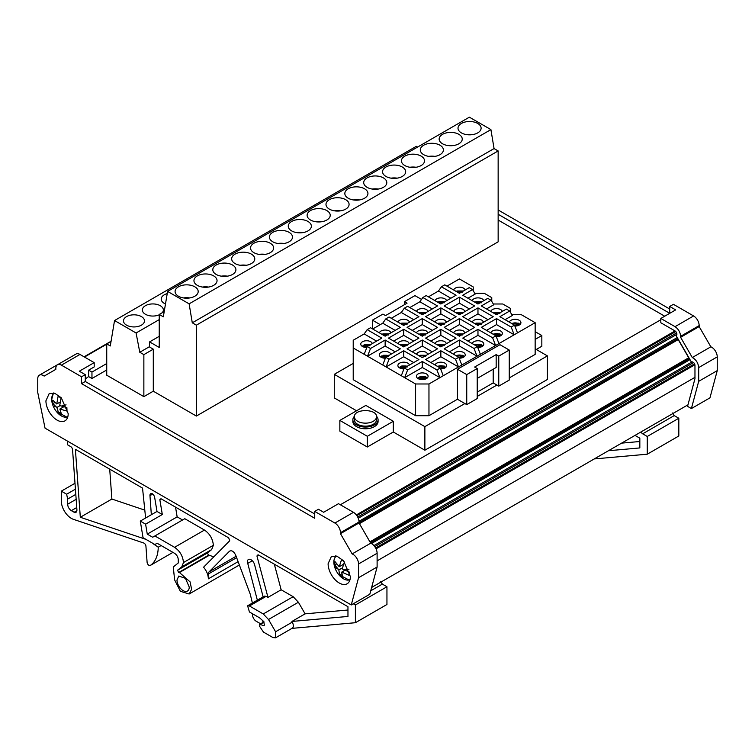 <?xml version="1.0" encoding="UTF-8"?>
<svg xmlns="http://www.w3.org/2000/svg" width="755" height="755" viewBox="0 0 755 755"><rect width="100%" height="100%" fill="white"/><g stroke="black" fill="none" stroke-linecap="round" stroke-linejoin="round"><path stroke-width="1.13" d="M45.923 400.801A15.751 9.098 -120 0 0 52.793 416.656A15.751 9.098 -120 0 0 64.93 420.875A15.751 9.098 -120 0 0 68.195 413.664L61.315 397.809L54.888 393.364L49.179 393.591L45.923 400.801M328.104 563.711A15.751 9.098 -120 0 0 334.975 579.566A15.751 9.098 -120 0 0 347.111 583.785A15.751 9.098 -120 0 0 350.377 576.575L343.497 560.72L337.07 556.275L331.36 556.501L328.104 563.711M257.351 600.178L247.347 561.89A5.247 3.029 60 0 1 248.433 559.493A5.247 3.029 60 0 1 254.548 564.589L263.146 596.827M151.34 514.712L149.962 495.639A3.671 2.123 60 0 1 149.952 495.374A3.671 2.123 60 0 1 150.707 493.695A3.671 2.123 60 0 1 152.34 493.761A3.671 2.123 60 0 1 154.671 497.479L157.002 511.446L162.316 514.514L159.843 499.678L161.221 498.876M189.241 587.079A8.664 5.002 60 0 1 187.438 591.052A8.664 5.002 60 0 1 180.766 588.73A8.664 5.002 60 0 1 176.981 580.01L178.784 576.037L185.456 578.368L189.241 587.079M54.794 402.509L52.85 403.632A10.24 5.908 -120 0 1 52.633 401.802A10.24 5.908 -120 0 1 52.718 400.131L56.757 403.972L60.089 402.056M67.591 417.496L56.417 411.532A13.628 7.871 -120 0 0 67.827 416.732M54.218 393.157A13.628 7.871 -120 0 0 51.689 399.706A13.628 7.871 -120 0 0 53.02 405.633L53.02 405.633A13.628 7.871 -120 0 0 53.067 405.775A23.103 4.511 158.1 0 1 53.067 405.775A23.103 23.103 0 0 0 56.417 411.532M336.579 563.985L334.824 564.995A10.24 5.908 -120 0 1 334.861 563.296A10.24 5.908 -120 0 1 335.211 561.814L339.212 566.76L343.497 564.287M336.4 556.067A13.628 7.871 -120 0 0 333.946 560.729A13.628 7.871 -120 0 0 334.512 566.514A13.628 7.871 -120 0 0 335.201 568.553A13.628 7.871 -120 0 0 335.201 568.562A13.628 7.871 -120 0 0 338.599 574.442L338.599 574.442A13.628 7.871 -120 0 0 350.009 579.642M167.223 293.62A10.504 6.059 0 0 0 161.211 299.103A10.504 6.059 0 0 0 164.288 303.387A10.504 6.059 0 0 0 165.487 303.982M162.221 312.73A10.504 6.059 0 0 0 163.354 309.994A10.504 6.059 0 0 0 160.277 305.709A10.504 6.059 0 0 0 148.829 304.388A10.504 6.059 0 0 0 142.346 309.994A10.504 6.059 0 0 0 145.422 314.278A10.504 6.059 0 0 0 159.239 314.807M141.411 316.6A10.504 6.059 0 0 0 129.973 315.279A10.504 6.059 0 0 0 123.49 320.884A10.504 6.059 0 0 0 126.566 325.169A10.504 6.059 0 0 0 138.005 326.481A10.504 6.059 0 0 0 144.488 320.884A10.504 6.059 0 0 0 141.411 316.6M477.726 123.452A11.552 6.672 0 0 0 465.137 122.008A11.552 6.672 0 0 0 458.011 128.171A11.552 6.672 0 0 0 461.39 132.889A11.552 6.672 0 0 0 473.98 134.333A11.552 6.672 0 0 0 481.114 128.171A11.552 6.672 0 0 0 477.726 123.452M472.621 134.598A11.552 6.672 0 0 0 466.505 134.598M458.87 134.343A11.552 6.672 0 0 0 446.28 132.899A11.552 6.672 0 0 0 439.146 139.062A11.552 6.672 0 0 0 442.534 143.78A11.552 6.672 0 0 0 455.123 145.224A11.552 6.672 0 0 0 462.249 139.062A11.552 6.672 0 0 0 458.87 134.343M453.764 145.488A11.552 6.672 0 0 0 447.639 145.488M440.005 145.234A11.552 6.672 0 0 0 427.415 143.79A11.552 6.672 0 0 0 420.29 149.952A11.552 6.672 0 0 0 423.668 154.662A11.552 6.672 0 0 0 436.258 156.115A11.552 6.672 0 0 0 443.393 149.952A11.552 6.672 0 0 0 440.005 145.234M434.899 156.379A11.552 6.672 0 0 0 428.774 156.379M421.148 156.125A11.552 6.672 0 0 0 408.559 154.681A11.552 6.672 0 0 0 401.424 160.843A11.552 6.672 0 0 0 404.812 165.553A11.552 6.672 0 0 0 417.402 166.997A11.552 6.672 0 0 0 424.527 160.843A11.552 6.672 0 0 0 421.148 156.125M416.043 167.27A11.552 6.672 0 0 0 409.918 167.27M402.283 167.015A11.552 6.672 0 0 0 389.693 165.571A11.552 6.672 0 0 0 382.568 171.725A11.552 6.672 0 0 0 385.947 176.444A11.552 6.672 0 0 0 398.536 177.887A11.552 6.672 0 0 0 405.671 171.725A11.552 6.672 0 0 0 402.283 167.015M397.177 178.161A11.552 6.672 0 0 0 391.052 178.161M383.427 177.906A11.552 6.672 0 0 0 370.837 176.453A11.552 6.672 0 0 0 363.702 182.616A11.552 6.672 0 0 0 367.081 187.334A11.552 6.672 0 0 0 379.671 188.778A11.552 6.672 0 0 0 386.805 182.616A11.552 6.672 0 0 0 383.427 177.906M378.312 189.052A11.552 6.672 0 0 0 372.196 189.052M364.561 188.788A11.552 6.672 0 0 0 351.972 187.344A11.552 6.672 0 0 0 344.837 193.506A11.552 6.672 0 0 0 348.225 198.225A11.552 6.672 0 0 0 360.815 199.669A11.552 6.672 0 0 0 367.94 193.506A11.552 6.672 0 0 0 364.561 188.788M359.455 199.943A11.552 6.672 0 0 0 353.331 199.943M345.696 199.679A11.552 6.672 0 0 0 333.106 198.235A11.552 6.672 0 0 0 325.981 204.397A11.552 6.672 0 0 0 329.359 209.116A11.552 6.672 0 0 0 341.949 210.56A11.552 6.672 0 0 0 349.084 204.397A11.552 6.672 0 0 0 345.696 199.679M340.59 210.824A11.552 6.672 0 0 0 334.465 210.824M326.839 210.57A11.552 6.672 0 0 0 314.25 209.126A11.552 6.672 0 0 0 307.115 215.288A11.552 6.672 0 0 0 310.503 220.007A11.552 6.672 0 0 0 323.093 221.451A11.552 6.672 0 0 0 330.218 215.288A11.552 6.672 0 0 0 326.839 210.57M321.734 221.715A11.552 6.672 0 0 0 315.609 221.715M307.974 221.46A11.552 6.672 0 0 0 295.384 220.016A11.552 6.672 0 0 0 288.259 226.179A11.552 6.672 0 0 0 291.638 230.888A11.552 6.672 0 0 0 304.227 232.342A11.552 6.672 0 0 0 311.362 226.179A11.552 6.672 0 0 0 307.974 221.46M302.868 232.606A11.552 6.672 0 0 0 296.743 232.606M289.118 232.351A11.552 6.672 0 0 0 276.528 230.907A11.552 6.672 0 0 0 269.393 237.07A11.552 6.672 0 0 0 272.781 241.779A11.552 6.672 0 0 0 285.371 243.233A11.552 6.672 0 0 0 292.496 237.07A11.552 6.672 0 0 0 289.118 232.351M284.003 243.497A11.552 6.672 0 0 0 277.887 243.497M270.252 243.242A11.552 6.672 0 0 0 257.663 241.798A11.552 6.672 0 0 0 250.528 247.961A11.552 6.672 0 0 0 253.916 252.67A11.552 6.672 0 0 0 266.506 254.114A11.552 6.672 0 0 0 273.64 247.961A11.552 6.672 0 0 0 270.252 243.242M265.147 254.388A11.552 6.672 0 0 0 259.022 254.388M251.387 254.133A11.552 6.672 0 0 0 238.806 252.68A11.552 6.672 0 0 0 231.672 258.842A11.552 6.672 0 0 0 235.05 263.561A11.552 6.672 0 0 0 247.64 265.005A11.552 6.672 0 0 0 254.775 258.842A11.552 6.672 0 0 0 251.387 254.133M246.281 265.279A11.552 6.672 0 0 0 240.165 265.279M232.531 265.024A11.552 6.672 0 0 0 219.941 263.57A11.552 6.672 0 0 0 212.806 269.733A11.552 6.672 0 0 0 216.194 274.452A11.552 6.672 0 0 0 228.784 275.896A11.552 6.672 0 0 0 235.909 269.733A11.552 6.672 0 0 0 232.531 265.024M227.425 276.17A11.552 6.672 0 0 0 221.3 276.17M213.665 275.905A11.552 6.672 0 0 0 201.075 274.461A11.552 6.672 0 0 0 193.95 280.624A11.552 6.672 0 0 0 197.329 285.343A11.552 6.672 0 0 0 209.918 286.787A11.552 6.672 0 0 0 217.053 280.624A11.552 6.672 0 0 0 213.665 275.905M208.559 287.06A11.552 6.672 0 0 0 202.434 287.06M194.809 286.796A11.552 6.672 0 0 0 182.219 285.352A11.552 6.672 0 0 0 175.084 291.515A11.552 6.672 0 0 0 178.473 296.234A11.552 6.672 0 0 0 191.062 297.678A11.552 6.672 0 0 0 198.188 291.515A11.552 6.672 0 0 0 194.809 286.796M189.703 297.942A11.552 6.672 0 0 0 183.578 297.942M376.452 416.213A12.599 7.276 180 0 1 378.076 419.78A12.599 7.276 180 0 1 374.386 424.923A12.599 7.276 180 0 1 360.645 426.5A12.599 7.276 180 0 1 352.868 419.78A12.599 7.276 180 0 1 354.491 416.213M378.076 419.78L378.076 421.498A12.599 7.276 0 0 1 374.386 426.641A12.599 7.276 180 0 1 360.645 428.217A12.599 7.276 180 0 1 352.868 421.498L352.868 419.78M417.798 378.415A4.662 2.69 180 0 1 425.575 377.255A4.662 2.69 180 0 1 426.754 378.415M417.647 378.312L425.575 376.717A4.662 2.69 0 0 1 426.905 378.312M437.645 366.486A4.662 2.69 180 0 1 444.138 366.534A4.662 2.69 180 0 1 445.318 367.694M437.192 366.232L444.138 366.005A4.662 2.69 0 0 1 445.469 367.591M456.209 355.765A4.662 2.69 180 0 1 462.702 355.822A4.662 2.69 180 0 1 463.881 356.983M455.765 355.511L462.702 355.284A4.662 2.69 0 0 1 464.032 356.87M474.772 345.044A4.662 2.69 180 0 1 481.265 345.101A4.662 2.69 180 0 1 482.454 346.262M474.329 344.79L481.265 344.563A4.662 2.69 0 0 1 482.596 346.158M493.336 334.333A4.662 2.69 180 0 1 499.829 334.38A4.662 2.69 180 0 1 501.018 335.541M492.892 334.078L499.829 333.852A4.662 2.69 0 0 1 501.16 335.437M511.899 323.612A4.662 2.69 180 0 1 518.392 323.668A4.662 2.69 180 0 1 519.582 324.829M511.456 323.357L518.392 323.131A4.662 2.69 0 0 1 519.733 324.716M406.917 366.486L399.235 367.694M399.084 367.591L407.011 366.005A4.662 2.69 0 0 1 407.36 366.232M425.48 355.765L419.072 355.765M418.629 355.511L425.575 355.284A4.662 2.69 0 0 1 425.924 355.511M444.044 345.044L437.645 345.044M437.192 344.79L444.138 344.563A4.662 2.69 0 0 1 444.487 344.79M462.607 334.333L456.209 334.333M455.765 334.078L462.702 333.852A4.662 2.69 0 0 1 463.051 334.078M481.171 323.612L474.772 323.612M474.329 323.357L481.265 323.131A4.662 2.69 0 0 1 481.614 323.357M499.734 312.891L493.336 312.891M492.892 312.636L499.829 312.41A4.662 2.69 0 0 1 500.178 312.636M388.353 355.765L380.671 356.983M380.52 356.87L388.447 355.284A4.662 2.69 0 0 1 388.797 355.511M406.917 345.044L400.509 345.044M400.065 344.79L407.011 344.563A4.662 2.69 0 0 1 407.36 344.79M425.48 334.333L419.072 334.333M418.629 334.078L425.575 333.852A4.662 2.69 0 0 1 425.924 334.078M444.044 323.612L437.645 323.612M437.192 323.357L444.138 323.131A4.662 2.69 0 0 1 444.487 323.357M462.607 312.891L456.209 312.891M455.765 312.636L462.702 312.41A4.662 2.69 0 0 1 463.051 312.636M481.171 302.179L474.772 302.179M474.329 301.915L481.265 301.689A4.662 2.69 0 0 1 481.614 301.915M369.79 345.044L362.107 346.262M361.956 346.158L369.884 344.563A4.662 2.69 0 0 1 370.233 344.79M388.353 334.333L381.945 334.333M381.502 334.078L388.447 333.852A4.662 2.69 0 0 1 388.797 334.078M406.917 323.612L400.509 323.612M400.065 323.357L407.011 323.131A4.662 2.69 0 0 1 407.36 323.357M425.48 312.891L419.072 312.891M418.629 312.636L425.575 312.41A4.662 2.69 0 0 1 425.924 312.636M444.044 302.179L437.645 302.179M437.192 301.915L444.138 301.689A4.662 2.69 0 0 1 444.487 301.915M462.607 291.458L456.209 291.458M455.765 291.204L462.702 290.977A4.662 2.69 0 0 1 463.051 291.204M426.396 373.885A5.823 3.36 0 0 0 419.299 373.376A5.823 3.36 0 0 0 416.694 377.226A5.823 3.36 0 0 0 418.157 378.642A5.823 3.36 0 0 0 427.858 377.226A5.823 3.36 0 0 0 426.396 373.885M440.609 368.912A5.823 3.36 0 0 0 446.422 366.505A5.823 3.36 0 0 0 444.959 363.164A5.823 3.36 0 0 0 439.051 362.343A5.823 3.36 0 0 0 435.088 365.014M459.172 358.191A5.823 3.36 0 0 0 464.995 355.784A5.823 3.36 0 0 0 463.523 352.453A5.823 3.36 0 0 0 457.615 351.622A5.823 3.36 0 0 0 453.651 354.293M477.736 347.47A5.823 3.36 0 0 0 483.559 345.073A5.823 3.36 0 0 0 482.096 341.732A5.823 3.36 0 0 0 476.178 340.911A5.823 3.36 0 0 0 472.215 343.572M496.299 336.749A5.823 3.36 0 0 0 502.122 334.352A5.823 3.36 0 0 0 500.659 331.011A5.823 3.36 0 0 0 494.742 330.19A5.823 3.36 0 0 0 490.788 332.861M514.863 326.037A5.823 3.36 0 0 0 520.686 323.631A5.823 3.36 0 0 0 519.223 320.29A5.823 3.36 0 0 0 513.306 319.469A5.823 3.36 0 0 0 509.351 322.14M409.465 365.014A5.823 3.36 0 0 0 407.832 363.164A5.823 3.36 0 0 0 400.726 362.655A5.823 3.36 0 0 0 398.13 366.505A5.823 3.36 0 0 0 399.593 367.921A5.823 3.36 0 0 0 403.944 368.912M428.028 354.293L426.396 352.453A5.823 3.36 0 0 0 420.488 351.622A5.823 3.36 0 0 0 416.524 354.293M446.592 343.572L444.959 341.732A5.823 3.36 0 0 0 439.051 340.911A5.823 3.36 0 0 0 435.088 343.572M465.155 332.861L463.523 331.011A5.823 3.36 0 0 0 457.615 330.19A5.823 3.36 0 0 0 453.651 332.861M483.728 322.14L482.096 320.29A5.823 3.36 0 0 0 476.178 319.469A5.823 3.36 0 0 0 472.215 322.14M502.292 311.419A5.823 3.36 0 0 0 500.659 309.578A5.823 3.36 0 0 0 494.742 308.757A5.823 3.36 0 0 0 490.788 311.419M390.901 354.293A5.823 3.36 0 0 0 389.269 352.453A5.823 3.36 0 0 0 382.162 351.934A5.823 3.36 0 0 0 379.567 355.784A5.823 3.36 0 0 0 381.03 357.209A5.823 3.36 0 0 0 385.38 358.191M409.465 343.572L407.832 341.732A5.823 3.36 0 0 0 401.924 340.911A5.823 3.36 0 0 0 397.961 343.572M428.028 332.861L426.396 331.011A5.823 3.36 0 0 0 420.488 330.19A5.823 3.36 0 0 0 416.524 332.861M446.592 322.14L444.959 320.29A5.823 3.36 0 0 0 439.051 319.469A5.823 3.36 0 0 0 435.088 322.14M465.155 311.419L463.523 309.578A5.823 3.36 0 0 0 457.615 308.757A5.823 3.36 0 0 0 453.651 311.419M483.728 300.698A5.823 3.36 0 0 0 482.096 298.857A5.823 3.36 0 0 0 476.178 298.036A5.823 3.36 0 0 0 472.215 300.698M372.338 343.572A5.823 3.36 0 0 0 370.705 341.732A5.823 3.36 0 0 0 363.599 341.222A5.823 3.36 0 0 0 361.003 345.073A5.823 3.36 0 0 0 362.466 346.488A5.823 3.36 0 0 0 366.817 347.47M390.901 332.861A5.823 3.36 0 0 0 389.269 331.011A5.823 3.36 0 0 0 383.351 330.19A5.823 3.36 0 0 0 379.397 332.861M409.465 322.14A5.823 3.36 0 0 0 407.832 320.29A5.823 3.36 0 0 0 401.924 319.469A5.823 3.36 0 0 0 397.961 322.14M428.028 311.419A5.823 3.36 0 0 0 426.396 309.578A5.823 3.36 0 0 0 420.488 308.757A5.823 3.36 0 0 0 416.524 311.419M446.592 300.698A5.823 3.36 0 0 0 444.959 298.857A5.823 3.36 0 0 0 439.051 298.036A5.823 3.36 0 0 0 435.088 300.698M465.155 289.986A5.823 3.36 0 0 0 463.523 288.136A5.823 3.36 0 0 0 457.615 287.315A5.823 3.36 0 0 0 453.651 289.986M376.5 416.817A11.023 6.37 180 0 1 365.439 423.149A11.023 6.37 180 0 1 354.444 416.779A11.023 6.37 180 0 1 354.444 416.741C353.84 408.53 377.255 408.606 376.5 416.817L376.5 419.742M376.5 419.78L376.5 419.818A11.023 6.37 180 0 1 365.439 426.15A11.023 6.37 180 0 1 354.444 419.78A11.023 6.37 180 0 1 354.444 419.742M664.711 316.213L498.149 220.045M159.239 336.315L149.584 341.892L159.239 347.46L159.239 314.448L163.335 316.817L167.591 291.411L189.127 303.84L192.28 322.81L494.063 148.575L498.149 150.934L498.149 241.827L196.366 416.062L153.293 391.194L143.865 396.639L106.738 375.207L106.738 343.902L111.051 341.42M536.267 349.471L541.835 346.252L541.835 335.531L535.153 331.681M535.153 348.829L547.403 355.898L547.403 379.482L424.876 450.216L393.317 432.002L367.326 447.007L367.326 436.286L339.854 420.422L365.845 405.416L393.317 421.281L393.317 432.002M339.854 420.422L339.854 431.143L367.326 447.007M464.882 403.538L457.454 399.253L457.454 369.242L466.741 374.603L466.741 404.614L464.882 403.538L424.876 426.641L334.286 374.338L334.286 397.913L356.558 410.777M459.408 297.168L474.631 305.954L459.408 314.741L444.185 305.954L459.408 297.168L459.408 303.17L449.385 308.955M469.431 308.955L459.408 303.17M440.844 307.88L456.067 316.675L440.844 325.462L425.622 316.675L440.844 307.88L440.844 313.882L430.822 319.676M450.867 319.676L440.844 313.882M422.281 318.601L437.504 327.387L422.281 336.183L407.058 327.387L422.281 318.601L422.281 324.603L412.249 330.388M432.304 330.388L422.281 324.603M403.717 329.322L418.94 338.108L403.717 346.894L388.495 338.108L403.717 329.322L403.717 335.324L393.685 341.109M413.74 341.109L403.717 335.324M477.972 325.462L462.749 316.675L477.972 307.88L493.194 316.675L477.972 325.462M487.994 319.676L477.972 313.882L467.949 319.676M477.972 307.88L477.972 313.882M459.408 336.183L444.185 327.387L459.408 318.601L474.631 327.387L459.408 336.183M469.431 330.388L459.408 324.603L449.385 330.388M459.408 318.601L459.408 324.603M440.844 346.894L425.622 338.108L440.844 329.322L456.067 338.108L440.844 346.894M450.867 341.109L440.844 335.324L430.822 341.109M440.844 329.322L440.844 335.324M422.281 357.615L407.058 348.829L422.281 340.033L437.504 348.829L422.281 357.615M432.304 351.83L422.281 346.035L412.249 351.83M422.281 340.033L422.281 346.035M472.555 289.571L469.214 287.646L459.408 293.308L444.77 284.852L441.43 286.787L456.067 295.233L440.844 304.02L426.207 295.573L422.866 297.508L437.504 305.954L422.281 314.741L407.643 306.294L404.302 308.219L418.94 316.675L403.717 325.462L389.08 317.006L385.739 318.94L400.367 327.387L385.144 336.183L370.516 327.727L367.175 329.661L381.803 338.108L367.175 346.554L370.516 348.489L385.144 340.033L400.367 348.829L385.739 357.275L389.08 359.201L403.717 350.754L418.94 359.54L404.302 367.996L407.643 369.922L422.281 361.475L436.909 369.922L440.25 367.996L425.622 359.54L440.844 350.754L455.482 359.201L458.823 357.275L444.185 348.829L459.408 340.033L474.046 348.489L477.386 346.554L462.749 338.108L477.972 329.322L492.609 337.768L495.95 335.843L481.312 327.387L496.535 318.601L511.173 327.047L514.514 325.122L499.876 316.675L509.682 311.013L506.341 309.078L496.535 314.741L481.312 305.954L491.118 300.292L487.777 298.357L477.972 304.02L462.749 295.233L472.555 289.571L475.188 294.054L467.949 298.234M491.118 300.292L493.751 304.775L486.513 308.955M509.682 311.013L512.315 315.496L505.076 319.676M514.514 325.122L517.515 332.851L514.174 334.786L496.535 324.603L486.513 330.388M495.95 335.843L498.951 343.572L495.61 345.507L477.972 335.324L467.949 341.109M511.173 327.047L514.174 334.786L498.951 343.572M496.535 318.601L496.535 324.603M477.386 346.554L480.388 354.293L477.047 356.218L459.408 346.035L449.385 351.83M492.609 337.768L495.61 345.507L480.388 354.293M477.972 329.322L477.972 335.324M458.823 357.275L461.824 365.014L458.483 366.939L440.844 356.756L430.822 362.542M474.046 348.489L477.047 356.218L461.824 365.014M459.408 340.033L459.408 346.035M440.25 367.996L443.251 375.726L439.91 377.66L422.281 367.477L404.642 377.66L407.643 369.922M455.482 359.201L458.483 366.939L443.251 375.726M440.844 350.754L440.844 356.756M477.226 378.406L496.167 367.477L496.167 354.614L498.762 356.115L509.257 350.056L509.257 380.067L498.762 386.126L493.194 382.908L493.194 369.186M466.741 374.603L477.226 368.544L474.631 367.043L496.167 354.614M436.909 369.922L439.91 377.66L428.963 383.984L415.599 383.984L386.079 366.939L389.08 359.201M422.281 361.475L422.281 367.477M404.302 367.996L401.301 375.726M413.74 362.542L403.717 356.756L386.079 366.939L367.515 356.218L370.516 348.489M403.717 350.754L403.717 356.756M385.144 340.033L385.144 346.035L367.515 356.218L353.217 347.97L353.217 340.25L364.174 333.927L367.175 329.661M395.176 351.83L385.144 346.035M385.739 357.275L382.738 365.014M376.613 341.109L364.174 333.927M367.175 346.554L364.174 354.293M395.176 330.388L382.738 323.206L385.739 318.94M413.74 319.676L401.301 312.495L404.302 308.219M432.304 308.955L419.865 301.774L422.866 297.508M450.867 298.234L438.428 291.052L441.43 286.787M404.454 304.671L404.454 301.67L407.058 303.17L385.522 315.599L382.917 314.099L372.432 320.158L380.227 324.659M475.159 293.27L484.219 293.27L491.769 297.63L491.769 301.217M493.723 303.991L502.783 303.991L510.333 308.351L510.333 311.938M498.762 386.126L498.762 356.115M477.226 368.544L477.226 398.555L466.741 404.614M512.286 314.703L521.346 314.703L535.153 322.678L517.515 332.851M457.454 369.242L499.97 344.695L509.257 350.056M372.706 329.001L382.738 323.206M391.279 318.28L401.301 312.495M409.842 307.559L419.865 301.774M428.406 296.847L438.428 291.052M446.969 286.126L459.408 278.944L473.206 286.909L473.206 290.496M404.454 301.67L414.948 295.611L421.526 299.414M372.432 328.84L372.432 320.158M535.153 339.391L541.835 335.531M509.257 369.355L535.153 354.397L535.153 322.678M493.194 382.908L477.226 392.128M457.454 399.253L428.963 415.703L428.963 383.984M428.963 415.703L415.599 415.703L415.599 383.984M415.599 415.703L353.217 379.699L353.217 347.97M393.317 421.281L367.326 436.286M424.876 426.641L424.876 450.216M334.286 374.338L353.217 363.4M547.403 355.898L509.257 377.925M496.903 385.05L477.226 396.413M159.239 314.448L164.213 311.579M106.738 343.902L110.287 345.96L114.543 320.545L136.079 332.983L139.779 352.264L143.865 354.623L143.865 396.639M192.28 322.81L196.366 325.169L196.366 416.062M498.149 150.934L196.366 325.169M189.127 303.84L490.91 129.605L469.374 117.176L167.591 291.411M490.91 129.605L494.063 148.575M153.293 391.194L153.293 349.178L143.865 354.623M153.293 349.178L149.584 347.036L149.584 341.892M139.779 352.264L149.584 346.611M417.619 147.055L416.326 146.31L114.543 320.545M159.239 319.61L136.079 332.983M343.214 565.07L342.732 564.721M339.212 566.76L341.496 559.87A10.24 5.908 -120 0 1 344.44 562.022L342.157 568.911L349.263 572.054L348.876 575.235L341.77 572.082L344.79 570.346M341.77 572.082L342.591 577.179A10.24 5.908 -120 0 1 339.646 575.036L338.825 569.94L342.374 567.883M341.798 573.791L339.646 575.036M338.825 569.94L334.824 564.995M56.757 403.972L58.069 396.479A10.24 5.908 -120 0 1 61.032 398.036L59.721 405.539L66.874 407.587L67.006 411.088L59.853 409.04L63.599 406.879M59.853 409.04L61.655 414.75A10.24 5.908 -120 0 1 58.692 413.183L56.889 407.483L60.023 405.671M60.513 412.136L58.692 413.183M56.889 407.483L52.85 403.632M687.314 354.992A21.008 12.127 -120 0 0 686.937 354.708L688.711 357.785A2.624 1.519 -120 0 0 689.353 358.625M373.914 545.591L692.203 361.834L693.42 362.438A2.624 1.519 60 0 1 694.968 365.448L694.968 378.642L687.55 406.35L691.391 408.568L709.955 397.857L717.25 370.63L717.25 356.879A7.88 4.549 -120 0 0 710.851 346.819L692.288 357.54L680.604 337.306L680.604 336.315L699.168 325.603A7.88 4.549 -120 0 0 693.6 315.958L675.036 326.67L660.814 318.459L660.814 322.753L675.017 330.945A2.624 1.519 60 0 1 676.895 334.172A2.624 1.519 60 0 1 676.348 335.38A2.624 1.519 60 0 1 676.055 335.484L676.584 335.173M676.055 335.484L691.495 362.24M680.604 337.306L699.168 326.585L699.168 325.603M691.391 408.568L698.686 381.341L698.686 367.591L717.25 356.879M692.288 357.54C696.091 359.616 698.224 362.966 698.686 367.591M675.036 326.67C678.415 329.01 680.274 332.219 680.604 336.315M660.814 318.459L675.668 309.89L669.723 306.454L669.723 313.316L498.149 214.26M717.25 370.63L698.686 381.341M710.851 346.819L699.168 326.585M693.6 315.958L673.441 304.312L669.723 306.454M669.723 309.031L498.149 209.975M88.618 376.575L88.618 370.148L91.959 372.073L91.959 378.5L88.618 376.575L85.277 378.934M672.431 412.976L674.224 415.599L642.665 433.814L647.262 436.466L647.262 454.199L594.242 458.936M647.262 454.199L678.82 435.984L678.82 418.251L674.224 415.599M608.436 450.735L639.834 447.932L639.834 438.183L635.012 435.399M642.665 433.814A2.624 1.519 60 0 1 641.089 431.888M647.262 436.466L678.82 418.251M639.834 441.505L621.62 443.128M380.558 581.482L382.351 584.106L370.733 590.816M353.293 603.774L355.388 604.981L355.388 622.715L386.947 604.491L386.947 586.758L382.351 584.106M109.711 469.138L111.882 499.046L144.809 510.144M174.414 566.061L178.284 562.966L178.284 559.748C178.067 557.02 176.83 554.878 174.575 553.321L157.115 543.241L154.888 544.534L143.054 537.692L140.288 521.092L145.602 524.159L147.263 534.125L152.661 537.239L154.888 535.956L174.575 547.318C179.898 550.98 182.87 556.048 183.484 562.551L181.747 566.873L177.548 570.223L178.642 572.498L179.454 572.526L190.09 581.888L191.619 589.296L189.146 594.006L180.369 591.297L174.641 579.944L173.254 566.977L174.414 566.061M252.397 603.037L250.254 594.213L235.749 555.284C233.805 551.386 231.719 550.036 229.492 551.207L209.069 571.875A5.247 3.029 60 0 0 208.361 573.989L208.361 578.83C208.22 574.753 206.634 570.884 203.576 567.213L229.718 540.769L228.68 537.834L160.957 498.725L159.843 499.678M261.155 623.479A5.247 3.029 60 0 1 259.229 622.988L256.256 621.271A5.247 3.029 60 0 1 252.538 614.844L252.538 613.768M262.938 620.818L262.938 620.846A5.247 3.029 60 0 1 262.4 622.762M249.443 605.982L266.156 596.337L264.316 596.148L247.612 605.803L249.443 605.982L263.259 613.957L268.506 619.496L275.584 631.765L275.584 637.824L272.961 637.569L263.438 632.067L259.55 626.225L260.164 624.394L259.55 624.404L263.986 621.846M266.156 596.337L267.968 597.384L281.153 589.778L274.329 564.183M347.961 610.012L305.095 613.843L291.911 621.45L347.961 616.448L347.961 606.699L258.031 554.774L256.926 555.963L267.968 597.384M291.911 621.45L292.298 622.111L275.584 631.765M291.609 628.405C293.695 627.641 293.921 625.546 292.298 622.111M355.388 622.715L291.949 628.377M76.868 510.701L74.16 512.267A2.624 1.519 60 0 0 75.434 512.588A5.247 3.029 60 0 0 75.83 512.418A5.247 3.029 60 0 0 76.925 510.021A5.247 3.029 60 0 0 76.906 509.634L72.555 449.64A2.624 1.519 60 0 0 70.706 446.62L67.639 444.855L67.639 441.203M74.16 512.267L71.347 510.654C69.101 509.097 67.856 506.954 67.639 504.227L76.161 499.3M75.802 494.374L67.639 499.083L67.639 504.227M67.639 499.083L66.648 494.223L61.325 491.156L74.99 483.266M153.416 543.676A1.576 0.906 60 0 0 154.048 544.364L158.239 547.196A42.006 24.254 60 0 1 150.311 565.429A2.624 1.519 60 0 1 150.264 565.467A2.624 1.519 60 0 1 148.32 564.834A2.624 1.519 60 0 1 147.102 562.305L145.932 546.205A2.624 1.519 60 0 0 143.705 543.005L73.395 519.317A14.175 8.182 60 0 1 61.325 501.018L61.325 491.156M145.621 518.024L142.535 488.098L75.387 449.319L80.313 517.269L145.998 539.391M264.41 625.168L263.486 625.697L264.42 624.97L263.486 625.697L260.164 624.394L264.137 622.101M264.42 624.97L263.599 621.403L259.569 617.826L249.443 611.984L247.602 605.803M154.888 535.956L184.777 518.704L204.463 530.057L174.575 547.318M177.548 570.223L207.436 552.971L211.636 549.612L213.372 545.289L183.484 562.551M75.424 489.155L66.648 494.223M355.388 604.981L386.947 586.758M305.095 613.843L298.395 602.245L293.148 596.695L281.153 589.778M147.263 534.125L177.151 516.864L182.55 519.987M213.372 545.289C212.759 538.796 209.786 533.719 204.463 530.057M140.288 521.092L157.002 511.446M145.602 524.159L162.316 514.514M177.151 516.864L175.537 507.143M207.436 552.971L208.531 555.246L209.343 555.265L179.454 572.526M213.759 556.907L209.343 555.265M161.098 545.544L158.239 547.196M256.926 555.963L258.512 555.048M80.313 517.269L111.882 499.046M178.642 572.498L208.531 555.246M694.968 377.349L377.113 560.871M687.956 404.831L371.63 587.456M88.618 370.148L94.186 366.93L94.186 362.645L79.332 371.215L85.277 374.65L85.277 381.502L314.731 513.985M106.738 363.542L91.959 372.073M106.738 369.969L91.959 378.5M660.814 319.752L340.354 504.765M675.017 330.945L356.351 514.929M676.886 334.295L358.257 518.26L676.886 334.295M677.244 337.551L359.002 521.299M359.031 522.658L677.848 338.589L359.031 522.62M677.792 338.618A2.624 1.519 -120 0 0 678.207 339.59L686.937 354.708M689.995 359.635L371.441 543.553M340.467 532.7L340.467 533.681L352.151 553.915A7.88 4.549 60 0 1 358.55 563.976L358.55 577.726L351.254 604.953L45.045 428.161L37.75 392.515L37.75 378.765A7.88 4.549 60 0 1 39.383 375.159A7.88 4.549 60 0 1 44.149 376.094L55.832 369.355L55.832 368.364A7.88 4.549 60 0 1 57.465 364.759A7.88 4.549 60 0 1 61.4 365.146L81.559 376.792L81.559 383.653L314.731 518.27L314.731 511.409L334.89 523.045A7.88 4.549 60 0 1 340.467 532.7L359.031 521.979L359.031 522.96L370.714 543.204A7.88 4.549 60 0 1 377.113 553.255L377.113 567.005L369.818 594.232L351.254 604.953M352.151 553.915L370.714 543.204M340.467 533.681L359.031 522.96M314.731 511.409L318.45 509.266L323.64 512.267L338.495 503.689L353.463 512.334A7.88 4.549 60 0 1 359.031 521.979M81.559 383.653L85.277 381.502M81.559 376.792L85.277 374.65M57.465 364.759L76.028 354.038A7.88 4.549 60 0 1 79.964 354.435L94.186 362.645M39.383 375.159L57.946 364.439A7.88 4.549 60 0 1 58.343 364.25M358.55 577.726L377.113 567.005M367.279 346.498A4.464 2.576 0 0 0 363.75 347.045M497.234 314.344A4.464 2.576 0 0 0 495.837 314.344M460.106 292.902A4.464 2.576 0 0 0 458.71 292.902M499.366 336.334A4.464 2.576 0 0 0 495.837 335.777M385.843 357.209A4.464 2.576 0 0 0 382.313 357.766M404.406 346.498A4.464 2.576 0 0 0 403.019 346.498M517.93 325.613A4.464 2.576 0 0 0 514.4 325.056M441.533 346.498A4.464 2.576 0 0 0 440.146 346.498M441.533 325.056A4.464 2.576 0 0 0 440.146 325.056M460.106 314.344A4.464 2.576 0 0 0 458.71 314.344M478.67 325.056A4.464 2.576 0 0 0 477.273 325.056M422.97 335.777A4.464 2.576 0 0 0 421.583 335.777M385.843 335.777A4.464 2.576 0 0 0 384.455 335.777M404.406 367.93A4.464 2.576 0 0 0 400.877 368.487M460.106 335.777A4.464 2.576 0 0 0 458.71 335.777M404.406 325.056A4.464 2.576 0 0 0 403.019 325.056M422.97 314.344A4.464 2.576 0 0 0 421.583 314.344M478.67 303.623A4.464 2.576 0 0 0 477.273 303.623M422.97 357.209A4.464 2.576 0 0 0 421.583 357.209M480.803 347.045A4.464 2.576 0 0 0 477.273 346.498M462.239 357.766A4.464 2.576 0 0 0 458.71 357.209M443.676 368.487A4.464 2.576 0 0 0 440.146 367.93M425.112 379.208A4.464 2.576 0 0 0 419.44 379.208M441.533 303.623A4.464 2.576 0 0 0 440.146 303.623M444.233 302.802L438.221 302.51M437.702 302.208L443.987 302.208M442.892 302.142L437.9 302.33M426.717 378.444L421.771 377.17L417.845 378.444M418.836 377.349L425.716 377.349M445.28 367.732L440.335 366.449L438.221 366.817M437.702 366.515L444.289 366.628M463.844 357.011L458.898 355.728L456.784 356.105M456.265 355.803L462.853 355.907M482.407 346.29L477.462 345.016L475.348 345.384M474.829 345.082L481.416 345.186M480.02 345.007L475.037 345.195M425.669 356.388L421.771 355.728L419.657 356.105M419.138 355.803L425.424 355.803M481.36 302.802L475.348 302.51M474.829 302.208L481.114 302.208M425.669 313.514L419.657 313.231M419.138 312.929L425.424 312.929M407.105 324.235L401.094 323.942M400.575 323.65L406.86 323.65M462.796 334.956L456.784 334.663M456.265 334.361L462.551 334.361M407.105 367.109L403.208 366.449L399.282 367.732M400.273 366.628L406.86 366.515M388.542 334.956L382.53 334.663M382.002 334.361L388.287 334.361M425.669 334.956L419.657 334.663M419.138 334.361L425.424 334.361M424.329 334.295L419.336 334.484M481.36 324.235L475.348 323.942M474.829 323.65L481.114 323.65M462.796 313.514L456.784 313.231M456.265 312.929L462.551 312.929M444.233 324.235L438.221 323.942M437.702 323.65L443.987 323.65M444.233 345.677L438.221 345.384M437.702 345.082L443.987 345.082M519.534 324.858L514.599 323.574L512.475 323.942M511.956 323.65L518.543 323.753M407.105 345.677L401.094 345.384M400.575 345.082L406.86 345.082M388.542 356.388L384.644 355.728L380.718 357.011M381.709 355.907L388.287 355.803M500.971 335.569L496.035 334.295L493.912 334.663M493.392 334.361L499.98 334.474M462.796 292.081L456.784 291.789M456.265 291.487L462.551 291.487M499.923 313.514L493.912 313.231M493.392 312.929L499.678 312.929M369.978 345.677L366.081 345.016L362.145 346.29M363.146 345.186L369.724 345.082M337.759 568.959A23.103 7.625 164.3 0 1 334.512 566.514M348.923 569.393A23.103 7.625 164.3 0 1 343.534 569.704M55.813 406.737A23.103 4.511 158.1 0 1 53.077 405.775A23.103 23.103 0 0 1 53.02 405.633L51.661 399.508L53.435 392.977M66.062 404.859A23.103 4.511 158.1 0 1 61.117 406.096M76.755 507.53L71.347 510.654M211.636 549.612L181.747 566.873M298.395 602.245L268.506 619.496M293.148 596.695L263.259 613.957M75.434 512.588L76.179 512.164M209.069 571.875L236.117 556.256M208.361 573.989L236.636 557.662M238.118 561.644L208.361 578.83M149.962 495.639L152.718 494.044M150.311 565.429L172.933 552.377L150.264 565.467M247.564 563.485L252.33 560.738M693.562 362.56L374.744 546.629M694.562 363.863L375.613 548.007M694.883 364.75L376.037 548.838M111.079 341.232L84.098 356.813L111.079 341.232M106.738 344.186L84.475 357.039M675.763 331.549L356.87 515.656M676.631 332.927L357.71 517.052M678.207 339.59L359.418 523.649M688.711 357.785L369.922 541.835M689.4 358.597L370.45 542.741L689.4 358.597M689.419 358.634L370.469 542.779M358.55 563.976L377.113 553.255M334.89 523.045L353.463 512.334M61.4 365.146L79.964 354.435M349.773 580.416L338.599 574.442A23.103 23.103 0 0 1 335.201 568.553L333.918 560.333L335.616 555.888M354.444 416.779L354.444 419.78M438.882 301.689L442.808 301.689M420.308 376.717L424.244 376.717M438.872 366.005L442.808 365.996M461.333 355.275L457.445 355.284M476.009 344.563L479.935 344.563M420.318 355.284L424.244 355.284M476.009 301.689L479.935 301.689M420.318 312.41L424.244 312.41M401.754 323.131L405.68 323.131M461.333 333.842L457.445 333.842M401.754 365.996L405.68 365.996M383.181 333.842L387.107 333.842M420.318 333.842L424.244 333.842M476.009 323.131L479.935 323.131M457.445 312.41L461.371 312.41M438.882 323.131L442.808 323.131M438.882 344.563L442.808 344.563M513.136 323.131L517.062 323.131M401.754 344.563L405.68 344.563M383.181 355.284L387.107 355.284M494.572 333.842L498.498 333.842M461.333 290.968L457.445 290.977M494.572 312.41L498.498 312.41M368.516 344.554L364.618 344.563M292.289 628.179L275.584 637.824M189.146 594.006L239.373 565.004"/></g></svg>

